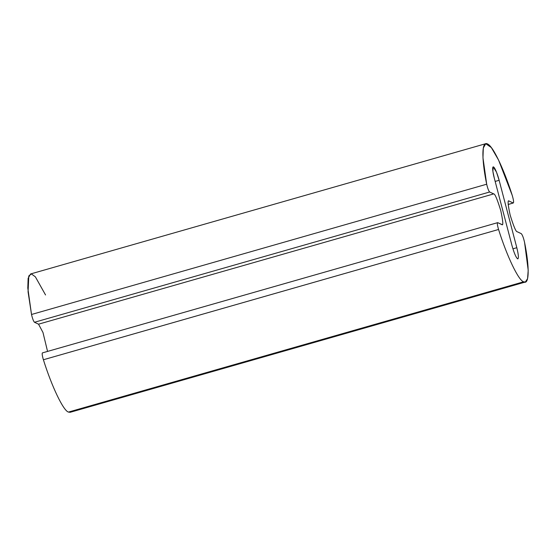 <?xml version="1.0" encoding="UTF-8"?>
<svg xmlns="http://www.w3.org/2000/svg" width="556" height="556" viewBox="0 0 556 556"><rect width="100%" height="100%" fill="white"/><g stroke="black" fill="none" stroke-linecap="round" stroke-linejoin="round"><path stroke-width="0.83" d="M517.601 258.832C515.926 257.365 514.043 252.904 511.951 245.439L494.27 178.024C493.228 174.396 491.726 166.23 493.485 166.904C495.327 167.912 498.287 176.752 499.128 180.29L495.16 181.43L499.128 180.29L516.816 247.705C518.602 255.023 518.859 258.735 517.601 258.832C518.859 258.735 518.602 255.023 516.816 247.705L512.917 248.817L516.816 247.705L499.128 180.29L496.487 172.138L493.179 166.863L492.887 171.408L494.27 178.024L511.951 245.439C514.043 252.904 515.926 257.365 517.601 258.832L517.9 258.867M485.742 143.698L30.573 273.969L28.134 278.299L27.8 288.057L31.518 314.481L486.688 184.21L482.969 157.793L483.303 148.035L485.742 143.698L491.33 147.555L498.607 160.128L512.215 195.316C513.605 200.056 513.946 202.62 513.23 203.003L508.17 204.448L513.23 203.003L509.15 201.098C507.489 199.562 507.816 204.198 510.13 215.005C513.633 226.368 515.982 231.942 517.191 231.741L521.271 233.645C522.411 234.889 523.509 237.808 524.572 242.395L528.2 270.272L527.568 278.681L525.337 282.031L523.627 281.809L68.457 412.079L70.167 412.302L525.337 282.031M38.545 324.176L42.979 332.488L47.559 351.413L42.979 332.488L38.545 324.176L493.714 193.905L38.545 324.176L34.465 322.278L489.634 192.008C488.627 190.91 487.64 188.31 486.688 184.21L31.518 314.481C32.47 318.581 33.457 321.18 34.465 322.278L38.545 324.176M71.495 411.211L68.457 412.079C63.412 410.842 51.757 386.524 43.396 359.753C51.757 386.524 63.412 410.842 68.457 412.079L523.627 281.809C518.581 280.578 506.926 256.253 498.565 229.482L43.396 359.753C42.166 355.52 41.867 353.248 42.506 352.914C41.867 353.248 42.166 355.52 43.396 359.753L498.565 229.482C497.335 225.256 497.036 222.977 497.676 222.65L502.131 224.596M508.177 204.511L513.23 203.003C513.946 202.62 513.605 200.056 512.215 195.316C505.779 174.751 493.957 146.409 487.362 143.879C480.558 140.585 482.545 164.652 486.688 184.21C487.64 188.31 488.627 190.91 489.634 192.008L493.714 193.905C494.923 193.703 497.279 199.284 500.775 210.648C503.09 221.455 503.416 226.09 501.755 224.548C503.416 226.09 503.09 221.455 500.775 210.648C497.279 199.284 494.923 193.703 493.714 193.905L489.634 192.008L34.465 322.278C33.457 321.18 32.47 318.581 31.518 314.481L28.071 291.858L28.787 275.936L31.393 273.913L35.375 276.846L45.55 294.972M42.367 352.9L497.676 222.65C497.036 222.977 497.335 225.256 498.565 229.482C506.926 256.253 518.581 280.578 523.627 281.809C529.277 285.513 529.708 267.311 524.572 242.395C523.509 237.808 522.411 234.889 521.271 233.645L517.191 231.741C515.982 231.942 513.633 226.368 510.13 215.005C507.816 204.198 507.489 199.562 509.15 201.098L508.775 201.05M501.755 224.548L497.676 222.65M509.15 201.098L513.23 203.003"/></g></svg>
